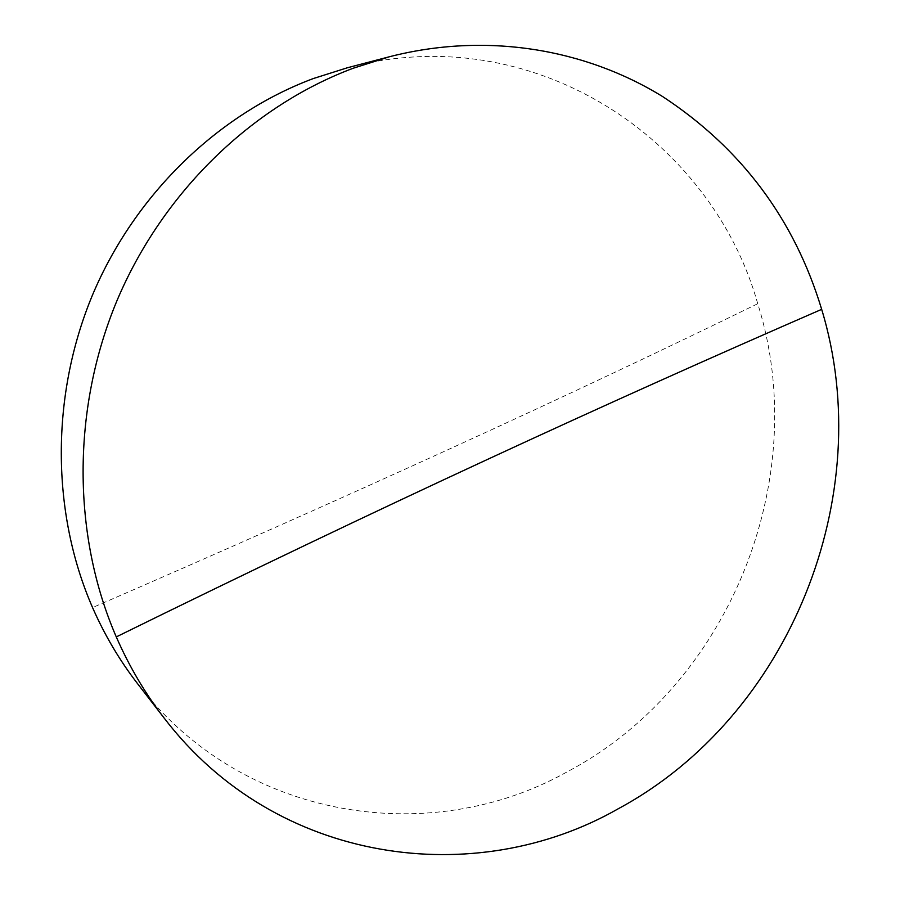 <?xml version="1.0" encoding="UTF-8"?>
<svg xmlns="http://www.w3.org/2000/svg" width="900" height="900" viewBox="0 0 900 900"><rect width="100%" height="100%" fill="white"/><g stroke="black" fill="none" stroke-linecap="round" stroke-linejoin="round"><path stroke-width="0.67" stroke-dasharray="4.5 3.38" d="M137.543 683.651C242.786 821.452 431.134 847.89 566.651 772.121C729.079 686.812 812.959 478.642 757.744 303.705C711.394 138.51 532.778 17.854 347.209 67.815M757.744 303.705C572.895 394.132 351.169 495.416 92.554 607.567"/><path stroke-width="1.35" d="M389.351 56.767L347.209 67.815L313.267 78.57C218.531 113.996 135.225 193.804 92.599 294.784C50.411 395.921 51.334 512.944 92.554 607.567C104.692 635.197 119.689 660.555 137.543 683.651L164.183 718.11C145.181 693.529 129.206 666.461 116.28 636.908C72.349 535.691 71.516 409.725 116.933 300.757C162.799 191.959 252.191 106.087 353.194 68.242L389.351 56.767C486.157 31.883 585.011 48.735 662.692 96.604C741.42 148.365 794.408 219.285 821.666 309.341C878.332 495.45 789.66 716.276 618.548 808.594C475.808 890.381 276.379 864.821 164.183 718.11M821.666 309.341C606.206 403.065 381.791 506.317 116.28 636.908"/></g></svg>
